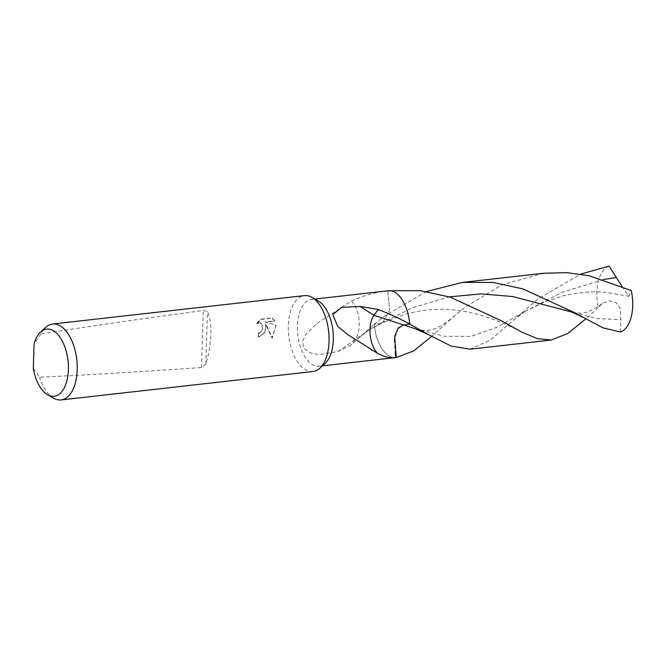 <?xml version="1.0" encoding="UTF-8"?>
<svg xmlns="http://www.w3.org/2000/svg" width="666" height="666" viewBox="0 0 666 666"><rect width="100%" height="100%" fill="white"/><g stroke="black" fill="none" stroke-linecap="round" stroke-linejoin="round"><path stroke-width="0.5" stroke-dasharray="3.33 2.5" d="M312.97 371.52A38.195 20.072 83.6 0 1 288.328 325.657A38.195 20.072 83.6 0 1 304.412 295.621M325.183 363.303A33.608 17.657 83.6 0 1 319.172 366.208A33.608 17.657 83.6 0 1 297.486 325.849A33.608 17.657 83.6 0 1 311.638 299.417A33.608 17.657 83.6 0 1 318.14 300.907M33.3 368.581L39.61 377.214C86.23 375.008 140.193 371.786 201.498 367.549L205.811 364.235C208.783 354.628 210.456 344.688 210.839 334.399C211.097 324.217 209.973 316.591 207.467 311.522L203.297 310.481C141.866 318.756 87.754 326.565 40.967 333.882A38.195 20.072 83.6 0 1 45.729 327.322M40.967 333.882L34.074 343.864M265.726 328.205L265.543 324.051L271.786 337.804L275.616 327.098L275.516 324.975L265.076 321.961L274.375 320.92L271.886 317.973L260.423 319.272L256.485 323.46L258.633 322.677L260.414 322.893L262.645 328.554L260.173 332.484L258.083 333.3A38.195 20.072 -96.4 0 0 258.283 336.938L263.228 334.099L265.726 328.205M387.845 290.834L389.602 310.306L382.659 322.744L373.651 324.325L382.659 322.744L389.602 310.331L387.754 290.842A33.608 17.657 83.6 0 1 388.228 290.776L388.345 290.759M388.228 290.776A33.608 17.657 83.6 0 0 387.754 290.842C375.857 292.066 363.753 295.471 351.448 301.049L316.475 323.709L305.927 334.415L302.58 341.042L303.671 348.127L309.94 352.705L318.706 354.603L337.787 351.598L351.007 345.005L374.309 324.192M257.001 323.659L260.947 319.472L272.411 318.181L274.892 321.12L265.601 322.169L276.024 325.166L272.319 338.012L266.059 324.25L264.918 332.525L258.808 337.146A37.238 19.564 83.6 0 1 258.599 333.5L260.689 332.684L263.32 327.431L260.93 323.093L256.485 323.46M258.599 333.5L258.083 333.3M272.411 318.181L271.886 317.973M260.947 319.472L260.423 319.272M258.808 337.146L258.283 336.938M266.059 324.25L265.543 324.051M274.892 321.12L274.375 320.92M265.601 322.169L265.076 321.961M276.024 325.166L275.516 324.975M272.319 338.012L271.786 337.804M351.448 301.049A22.403 11.772 83.6 0 1 358.974 328.538A22.403 11.772 83.6 0 1 355.244 339.244L351.007 345.005M396.237 357.5A33.608 17.657 83.6 0 1 395.762 357.567A33.608 17.657 83.6 0 1 374.259 324.242A33.608 17.657 83.6 0 0 395.762 357.567L395.879 357.55M53.73 398.235A38.195 20.072 83.6 0 1 39.61 377.214M374.292 324.217L384.457 316.042L426.573 291.517M543.614 273.251L501.881 284.857L465.626 306.884L455.253 315.226L431.635 336.405M620.479 332.009L620.887 319.647L620.196 308.541L616.058 302.547L609.282 300.782L602.164 303.571L598.301 307.501A33.608 17.657 83.6 0 1 596.861 292.083A33.608 17.657 83.6 0 1 609.09 266.075M622.069 286.43L628.954 296.278L631.26 290.584M389.56 290.626L387.795 290.834M469.971 349.2L490.076 340.268L538.486 298.668L580.602 274.142M395.254 354.262L394.214 339.269L398.476 327.888M399.059 327.256L403.163 325.033M598.301 307.501L585.672 319.031M337.787 351.598A146.037 68.648 151.4 0 0 355.244 339.244L370.92 328.946L380.777 323.318L413.17 307.567L449.317 296.87M205.811 364.235L207.467 311.522M201.498 367.549L203.297 310.481M602.164 303.571L597.51 306.835C590.151 310.947 585.88 312.837 584.69 312.504C582.525 313.644 577.297 313.245 569.005 311.297L596.495 318.548L620.887 319.647M415.209 328.738L444.755 336.322L470.895 336.43L496.57 327.422L524.908 311.58L561.438 292.607L603.329 279.487M314.868 299.051L311.638 299.417M260.414 322.893L260.93 323.093M359.199 337.579L369.314 329.903L382.659 322.744L404.429 314.469C420.679 310.04 435.922 308.433 450.141 309.665C478.679 311.363 506.535 324.084 521.686 332.068M348.143 334.856L372.028 350.324M322.402 365.842L319.172 366.208M513.103 320.313L524.908 311.58M455.253 315.226C448.193 321.47 437.545 328.846 431.093 329.787C426.806 330.461 424.409 331.26 415.01 328.671M524.916 311.58L544.355 301.989L564.185 295.579C581.318 292.024 595.512 291 606.759 292.499L628.954 296.278"/><path stroke-width="1" d="M40.551 332.051L45.729 327.322A38.195 20.072 83.6 0 1 52.556 324.026L304.412 295.621A38.195 20.072 83.6 0 1 311.805 297.311A38.195 20.072 83.6 0 1 329.054 341.475A38.195 20.072 83.6 0 1 319.805 368.223A38.195 20.072 83.6 0 1 312.97 371.52L61.122 399.925A38.195 20.072 83.6 0 1 53.73 398.235L47.627 394.78A33.783 17.749 83.6 0 1 33.3 368.581L34.074 343.864A33.783 17.749 83.6 0 1 40.551 332.051A33.783 17.749 83.6 0 1 59.441 336.521A33.783 17.749 83.6 0 1 68.39 369.705A33.783 17.749 83.6 0 1 47.627 394.78M311.805 297.311L318.14 300.907A33.608 17.657 83.6 0 1 333.325 339.768A33.608 17.657 83.6 0 1 325.183 363.303L319.805 368.223M52.556 324.026A38.195 20.072 83.6 0 1 77.198 369.888A38.195 20.072 83.6 0 1 61.122 399.925M403.163 325.033L410.348 324.017L403.213 325.025L398.01 328.463L394.697 336.38L396.237 357.5C390.459 358.275 384.299 356.934 377.755 353.48L348.143 334.865L337.737 326.432L332.725 314.535L341.758 307.367L360.298 306.435L378.196 309.524C388.653 313.436 399.159 318.298 409.732 324.101L409.79 324.134M388.228 290.776A33.608 17.657 83.6 0 1 409.732 324.101A33.608 17.657 83.6 0 0 388.228 290.776L314.868 299.051M377.755 353.48A22.403 11.772 83.6 0 1 370.229 325.99A22.403 11.772 83.6 0 1 373.959 315.284L378.196 309.524M431.635 336.405L413.611 350.965L396.237 357.5A33.608 17.657 83.6 0 1 395.762 357.567L322.402 365.842M574.325 312.587L602.988 327.839L620.471 332.009A33.608 17.657 83.6 0 0 632.7 306.002A33.608 17.657 83.6 0 0 631.26 290.584L589.302 275.774L566.591 272.635L543.614 273.251L462.437 282.401L493.165 282.451L522.977 288.902L574.325 312.587M426.573 291.517L462.437 282.401M580.602 274.142L609.09 266.075L622.069 286.43M585.672 319.031L567.632 333.599L551.148 340.043L537.354 338.644L521.686 332.068L501.465 320.804L450.116 297.119L420.296 290.667L388.345 290.759M409.765 324.126L428.088 334.399L451.007 346.037L469.971 349.2L551.148 340.043M396.237 357.5L395.254 354.262M398.476 327.888L399.059 327.256M360.298 306.435A146.037 12.687 28.4 0 0 373.959 315.284L415.209 328.738M449.317 296.87L481.127 293.897L512.604 296.528L569.03 311.305C571.087 311.68 575.449 313.586 582.092 317.008M603.329 279.487L616.333 277.572M348.143 334.856L348.701 335.239M371.395 349.933L372.028 350.324M428.088 334.399L415.143 328.713M395.879 357.55L397.094 357.417"/></g></svg>
